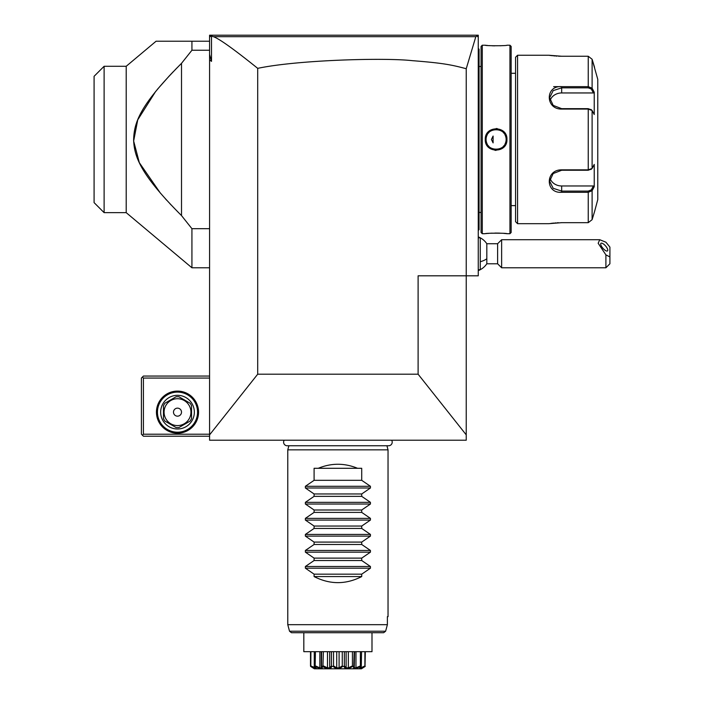 <?xml version="1.0" encoding="UTF-8"?>
<svg xmlns="http://www.w3.org/2000/svg" width="704" height="704" viewBox="0 0 704 704"><rect width="100%" height="100%" fill="white"/><g stroke="black" fill="none" stroke-linecap="round" stroke-linejoin="round"><path stroke-width="1.06" d="M466.233 440.22L209.581 440.22L209.581 434.852L257.708 374.194L418.106 374.194L466.233 434.852L466.233 440.22M478.262 37.206L476.256 35.2L478.262 35.2L478.262 275.81L466.233 275.81L466.233 434.852M418.106 374.194L418.106 275.81L466.233 275.81L466.233 68.728C451.405 64.768 442.851 63.052 412.254 60.658C384.771 57.57 297.73 59.884 257.708 68.35C233.904 49.201 219.138 38.65 213.4 36.687L210.848 35.939L209.581 37.206L209.581 35.2L476.256 35.2L476.986 35.939L475.825 36.687L466.233 68.728M211.587 35.2L210.848 35.939M209.581 54.419L211.517 61.354L209.581 59.928L209.581 37.206M209.581 59.928L209.581 434.852M211.517 61.354L211.517 36.529M257.708 68.35L257.708 374.194M213.4 36.687L475.825 36.687M126.21 66.282L126.21 212.652L104.113 212.652L104.113 66.282L126.21 66.282L156.086 41.219L209.581 41.219M209.581 50.248L191.928 50.248L191.928 41.219M191.928 50.248L181.509 63.342L181.509 215.582L191.928 228.686L209.581 228.686M126.21 212.652L191.928 267.784L191.928 228.686M181.509 63.342C139.841 105.23 133.954 122.496 133.628 140.281C134.411 157.423 141.064 175.014 181.509 215.582L177.54 211.587M171.169 205.014L170.13 203.914M166.76 200.288L165.255 198.634M160.494 193.257L139.339 162.694L133.646 141.029L137.746 119.838L155.681 91.414M157.256 89.496L169.47 75.715M170.148 74.994L171.178 73.902M171.635 73.427L173.272 71.711M175.146 69.775L177.373 67.505M104.113 212.652L94.09 202.62L94.09 76.305L104.113 66.282M209.581 434.21L143.414 434.21L142.41 435.213L143.414 436.216L209.581 436.216M142.41 435.213L141.407 434.21L141.407 378.066L143.414 376.059L209.581 376.059M142.41 377.062L143.414 378.066L209.581 378.066M143.414 434.21L143.414 378.066M198.554 412.148A21.05 21.05 0 0 1 177.505 433.206A21.05 21.05 0 0 1 156.446 412.148A21.05 21.05 0 0 1 177.505 391.098A21.05 21.05 0 0 1 198.554 412.148M197.551 412.148A20.046 20.046 0 0 1 177.505 432.203A20.046 20.046 0 0 1 157.45 412.148A20.046 20.046 0 0 1 177.505 392.102A20.046 20.046 0 0 1 197.551 412.148M160.662 412.148A16.843 16.843 0 0 1 177.505 395.314A16.843 16.843 0 0 1 194.348 412.148A16.843 16.843 0 0 1 177.505 428.991A16.843 16.843 0 0 1 160.662 412.148M191.541 405.724L191.541 418.581L191.541 405.724A15.435 15.435 0 0 0 190.089 403.216L178.948 396.783A15.435 15.435 0 0 0 176.053 396.783L164.912 403.216A15.435 15.435 0 0 0 163.469 405.724L163.469 418.581A15.435 15.435 0 0 0 164.912 421.089L176.053 427.522A15.435 15.435 0 0 0 178.948 427.522L190.089 421.089A15.435 15.435 0 0 0 191.541 418.581M190.089 421.089L178.948 427.522M176.053 427.522L164.912 421.089M163.469 418.581L163.469 405.724M164.912 403.216L176.053 396.783M177.505 425.586A13.438 13.438 0 0 0 190.934 412.148A13.438 13.438 0 0 0 177.505 398.719A13.438 13.438 0 0 0 164.067 412.148A13.438 13.438 0 0 0 177.505 425.586M178.948 396.783L190.089 403.216M173.492 412.148A4.013 4.013 0 0 0 177.505 416.161A4.013 4.013 0 0 0 181.509 412.148A4.013 4.013 0 0 0 177.505 408.144A4.013 4.013 0 0 0 173.492 412.148M480.269 237.811A18.049 18.049 0 0 1 486.816 243.725L486.816 258.764A18.049 9.02 180 0 1 480.269 261.721M480.269 269.694A18.049 18.049 0 0 0 486.816 263.78L486.816 258.764M486.816 263.78L497.622 263.78L497.622 243.725L501.635 239.721L501.635 267.784L605.898 267.784L605.898 254.883L609.91 256.925L609.91 263.78L605.898 267.784M501.635 239.721L599.755 239.721L605.898 242.202L609.91 247.104L609.91 256.925M599.755 239.721L598.171 243.258L605.898 254.883M600.697 244.033A5.016 1.769 49.1 0 0 603.557 248.97A5.016 1.769 49.1 0 0 607.517 250.897A5.016 1.769 49.1 0 0 607.781 250.175A5.016 1.769 49.1 0 0 604.921 245.238A5.016 1.769 49.1 0 0 600.961 243.311A5.016 1.769 49.1 0 0 600.697 244.033M478.262 237.794L480.269 237.794L480.269 269.711L478.262 269.711M478.262 145.358L479.063 145.279L479.063 229.689L478.262 230.49M479.063 228.888L478.262 229.689M479.063 145.279L479.063 133.646L478.262 133.566M478.262 48.435L479.063 49.236L479.063 133.646M479.063 50.037L478.262 49.236M479.063 66.475L481.07 66.475M479.063 212.45L481.07 212.45M481.07 46.429L481.07 232.496L482.275 233.702L485.276 233.702C484.642 233.015 507.566 233.015 506.933 233.702L509.942 233.702L509.942 45.223L506.933 45.223C507.566 45.918 484.651 45.918 485.276 45.223L482.275 45.223L481.07 46.429M482.275 45.223L482.275 233.702M506.933 139.462C507.54 153.586 484.634 153.534 485.276 139.462C484.669 125.338 507.575 125.4 506.933 139.462L506.132 139.462C506.81 152.39 485.39 152.354 486.077 139.462C485.399 126.535 506.827 126.57 506.132 139.462A10.023 10.023 0 0 1 506.114 140.096M506.933 233.702L506.264 233.622M505.824 233.578L503.853 233.394M500.007 233.147L497.508 233.077M496.962 233.068L494.912 233.077M492.078 233.156L489.896 233.279M488.743 233.358L487.652 233.455M486.781 233.534L486.27 233.587M485.558 45.258L486.253 45.338M486.798 45.39L487.626 45.47M488.858 45.575L489.808 45.646M492.219 45.778L494.71 45.848M500.086 45.778L502.621 45.628M497.27 128.603L496.126 128.542M494.947 150.322L496.091 150.383M509.942 45.223L511.148 46.429L511.148 232.496L509.942 233.702M511.148 205.63L515.557 205.63M511.148 73.295L515.557 73.295M517.563 223.678L517.563 55.246L515.557 57.253L515.557 221.672L517.563 223.678L548.838 223.678L561.669 222.675L588.236 222.675L592.108 219.674L594.537 211.649L592.108 219.674L592.108 190.714L588.236 192.289L561.669 192.289C545.178 193.635 545.142 169.602 561.669 169.849L588.236 169.849L592.108 168.432L594.238 164.41L594.238 186.701L592.108 190.714L591.334 189.886L588.236 191.092L561.669 191.092L553.186 188.302L549.639 181.166L553.186 173.536L561.669 170.254L588.236 170.254L591.334 169.048M594.537 211.649L597.766 199.619L597.766 79.314L592.108 59.25L592.108 88.211L594.238 92.224L594.238 114.514L592.108 110.502L588.236 109.076L561.669 109.076C545.204 109.358 545.107 85.316 561.669 86.636L588.236 86.636L592.108 88.211L591.334 89.038L593.402 92.954L561.669 92.954A12.03 10.419 180 0 0 550.079 100.584M594.537 67.285L592.108 59.25L588.236 56.25L561.669 56.25L548.838 55.246L517.563 55.246M590.946 169.497L592.108 168.432L592.108 110.502L590.946 109.428M591.334 109.877L588.236 108.671L561.669 108.671L553.186 105.398L549.639 97.759L553.177 90.622L561.669 87.833L588.236 87.833L591.334 89.038M549.208 55.308L549.806 55.396M550.167 55.449L550.915 55.546M551.672 55.642L552.446 55.73M553.626 55.854L554.787 55.959M555.852 56.047L556.873 56.109M558.571 56.197L561.15 56.25M591.334 189.886L593.402 185.97L561.669 185.97L561.669 192.289L588.236 192.289L588.236 191.092M588.236 192.289L588.236 222.675L561.15 222.675M558.554 222.737L556.97 222.807M555.702 222.895L554.858 222.957M553.617 223.071L552.517 223.186M551.672 223.282L550.977 223.37M588.236 56.25L588.236 86.636L561.669 86.636L561.669 92.954M561.616 86.636L553.652 86.636M593.402 185.97L593.991 187.167M561.669 185.97A12.03 10.419 0 0 1 550.079 178.341M593.991 91.766L593.402 92.954M593.666 91.15L592.504 88.95M592.108 190.714L593.666 187.774M506.053 140.738A10.023 10.023 0 0 1 505.947 141.372M505.93 141.451A10.023 10.023 0 0 1 504.812 144.443M504.082 145.534A10.023 10.023 0 0 1 503.21 146.538M502.216 147.409A10.023 10.023 0 0 1 501.688 147.796M499.946 148.729A10.023 10.023 0 0 1 499.33 148.958M498.054 149.301A10.023 10.023 0 0 1 496.76 149.468M495.44 149.468A10.023 10.023 0 0 1 494.789 149.398M494.146 149.292A10.023 10.023 0 0 1 493.504 149.142M492.87 148.949A10.023 10.023 0 0 1 492.254 148.72M491.656 148.447A10.023 10.023 0 0 1 491.049 148.122M490.521 147.787A10.023 10.023 0 0 1 489.984 147.4M488.99 146.529A10.023 10.023 0 0 1 488.127 145.534M487.397 144.434A10.023 10.023 0 0 1 487.089 143.845M486.825 143.246A10.023 10.023 0 0 1 486.288 141.478M486.262 141.363A10.023 10.023 0 0 1 486.165 140.73M486.103 140.096A10.023 10.023 0 0 1 486.103 138.829M506.132 139.462A10.023 10.023 0 0 0 506.114 138.838M506.053 138.204A10.023 10.023 0 0 0 505.947 137.562M505.93 137.447A10.023 10.023 0 0 0 505.393 135.678M505.12 135.08A10.023 10.023 0 0 0 504.812 134.499M504.09 133.399A10.023 10.023 0 0 0 503.219 132.396M502.225 131.525A10.023 10.023 0 0 0 501.697 131.138M501.169 130.812A10.023 10.023 0 0 0 500.553 130.478M499.954 130.205A10.023 10.023 0 0 0 499.338 129.976M498.714 129.782A10.023 10.023 0 0 0 498.071 129.633M497.42 129.527A10.023 10.023 0 0 0 496.769 129.457M495.458 129.457A10.023 10.023 0 0 0 494.155 129.633M492.888 129.967A10.023 10.023 0 0 0 492.272 130.205M490.53 131.129A10.023 10.023 0 0 0 489.993 131.516M488.998 132.387A10.023 10.023 0 0 0 488.127 133.39M487.406 134.482A10.023 10.023 0 0 0 486.279 137.474M486.262 137.553A10.023 10.023 0 0 0 486.165 138.195M493.099 136.048L491.418 139.462L493.099 142.886L493.099 136.048M284.196 440.22A3.573 3.573 0 0 0 287.179 445.755L388.634 445.755A3.573 3.573 0 0 0 391.618 440.22M386.936 445.755L388.036 449.847L287.778 449.847L287.778 624.686L387.385 624.686L385.616 631.224L387.385 624.686L387.385 616.669L388.036 616.669L387.385 616.669M288.878 445.755L287.778 449.847M388.036 449.847L388.036 616.669M357.553 468.292L318.261 468.292C331.355 462.915 344.458 462.915 357.553 468.292L361.715 468.292L361.715 480.322L370.436 486.288L370.436 487.995L361.715 493.962L361.715 496.355L370.436 502.33L370.436 504.029L361.715 510.004L361.715 512.398L370.436 518.373L370.436 520.071L361.715 526.046L361.715 528.44L370.436 534.415L370.436 536.114L361.715 542.089L361.715 544.482L370.436 550.449L370.436 552.156L361.715 558.122L361.715 560.525L370.436 566.491L370.436 568.198L361.715 574.165L361.715 576.567L314.098 576.567C329.974 584.663 345.84 584.663 361.715 576.567M370.436 568.198L305.378 568.198L314.098 574.165L314.098 576.567M305.378 568.198L305.378 566.491L314.098 560.525L361.715 560.525M370.436 552.156L305.378 552.156L314.098 558.122L314.098 560.525M305.378 552.156L305.378 550.449L314.098 544.482L361.715 544.482M370.436 536.114L305.378 536.114L314.098 542.089L314.098 544.482M305.378 536.114L305.378 534.415L314.098 528.44L361.715 528.44M370.436 520.071L305.378 520.071L314.098 526.046L314.098 528.44M305.378 520.071L305.378 518.373L314.098 512.398L361.715 512.398M370.436 504.029L305.378 504.029L314.098 510.004L314.098 512.398M305.378 504.029L305.378 502.33L314.098 496.355L361.715 496.355M370.436 487.995L305.378 487.995L314.098 493.962L314.098 496.355M305.378 487.995L305.378 486.288L314.098 480.322L361.715 480.322M318.261 468.292L314.098 468.292L314.098 480.322M383.645 632.711L371.994 632.711L371.994 651.684L303.82 651.684L303.82 632.711L291.465 632.711L383.645 632.711L385.616 631.224L289.529 631.224L291.465 632.711M310.499 665.922L310.499 651.684M361.442 668.8L365.226 666.398L361.442 668.8L315.586 668.8L310.587 666.398L314.327 668.774M310.798 666.398L310.913 651.684M310.913 665.922L314.952 667.85L314.952 666.82M314.626 667.603L315.594 667.506M320.197 668.8L314.266 665.922L314.266 651.684M315.137 666.398L315.436 651.684M315.436 665.922L319.845 667.85L319.845 651.684M319.845 667.85L321.534 667.85L321.622 651.684M321.253 651.684L321.253 666.512L321.622 665.922L322.045 666.398L322.335 668.8M327.501 668.8L322.045 666.398M322.934 666.398L323.382 651.684M323.382 665.922L327.483 667.85L327.483 651.684M327.483 667.85L329.692 667.85L329.692 651.684M329.692 667.85L331.461 665.922L331.461 651.684M331.461 665.922L331.971 666.398L330.299 668.8M336.398 668.8L333.018 666.398L331.971 666.398M333.018 666.398L333.538 665.922L333.538 651.684M333.538 665.922L336.714 667.85L336.714 651.684M336.714 667.85L339.099 667.85L339.099 651.684M339.099 667.85L342.276 665.922L342.276 651.684M342.276 665.922L342.795 666.398L339.416 668.8M345.514 668.8L343.842 666.398L342.795 666.398M343.842 666.398L344.353 665.922L344.353 651.684M344.353 665.922L346.122 667.85L346.122 651.684M346.122 667.85L348.33 667.85L348.33 651.684M348.33 667.85L352.431 665.922L352.431 651.684M352.431 665.922L352.88 666.398L348.304 668.8M353.478 668.8L353.76 666.398L352.88 666.398M353.76 666.398L354.191 651.684M355.969 651.684L355.969 667.85L354.279 667.85L354.561 651.684M355.969 667.85L360.378 665.922L360.378 651.684M360.378 665.922L360.677 666.398L355.617 668.8M359.11 668.756L361.275 666.398L360.677 666.398M361.275 666.398L361.548 651.684M360.219 667.506L360.862 667.85L360.862 666.82M360.862 667.85L364.901 665.922L364.901 651.684M364.901 665.922L365.015 666.398L360.36 668.738M365.314 651.684L365.015 666.398M314.609 667.586L313.553 666.864M315.559 668.782L314.371 668.8L310.587 666.398M314.538 666.398L316.624 668.65M314.098 574.165L361.715 574.165M314.098 558.122L361.715 558.122M314.098 542.089L361.715 542.089M314.098 526.046L361.715 526.046M314.098 510.004L361.715 510.004M314.098 493.962L361.715 493.962M479.063 207.636L478.262 207.636L479.063 207.636M479.063 153.454L478.262 153.454M479.063 125.47L478.262 125.47M479.063 71.289L478.262 71.289M588.236 170.254L588.236 108.671M588.236 86.636L588.236 87.833M485.276 139.462L486.077 139.462M370.436 566.491L305.378 566.491M370.436 550.449L305.378 550.449M370.436 534.415L305.378 534.415M370.436 518.373L305.378 518.373M370.436 502.33L305.378 502.33M370.436 486.288L305.378 486.288M209.581 267.784L191.928 267.784M480.234 237.794A18.049 18.049 0 0 0 478.262 236.896M478.262 270.609A18.049 18.049 0 0 0 480.234 269.711M486.816 243.725L497.622 243.725M497.622 263.78L501.635 267.784M289.529 631.224L287.778 624.686"/></g></svg>

